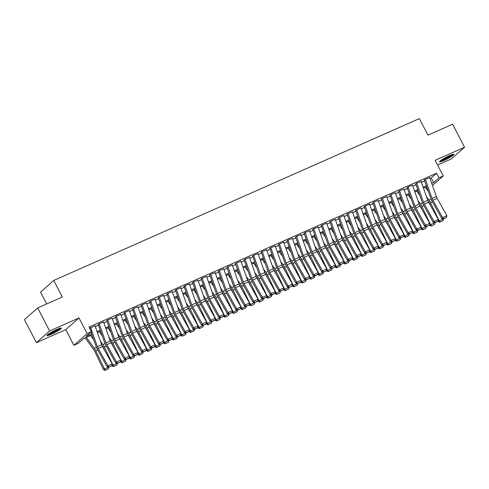 <?xml version="1.0" encoding="UTF-8"?>
<svg xmlns="http://www.w3.org/2000/svg" width="489" height="489" viewBox="0 0 489 489"><rect width="100%" height="100%" fill="white"/><g stroke="black" fill="none" stroke-linecap="round" stroke-linejoin="round"><path stroke-width="0.73" d="M51.363 334.335A8.154 1.015 152.6 0 0 61.388 328.113A8.154 1.015 152.6 0 0 56.944 329.397A8.154 1.015 152.6 0 0 46.913 335.619A8.154 1.015 152.6 0 0 51.363 334.335M443.988 160.526A8.154 1.015 152.6 0 0 454.012 154.304A8.154 1.015 152.6 0 0 449.568 155.588A8.154 1.015 152.6 0 0 439.544 161.81A8.154 1.015 152.6 0 0 443.988 160.526M91.999 334.904L83.54 338.651L78.179 343.4L73.888 345.301L87.115 333.584L91.406 331.683L86.046 336.432L91.663 333.95M65.77 329.653L79.004 317.936L49.609 330.949L37.684 307.929L24.45 319.647L36.382 342.661L65.77 329.653L73.888 345.301M46.651 303.962L40.532 292.159L53.766 280.441L419.36 118.595L427.948 135.166L452.618 124.249L464.55 147.262L435.155 160.27L443.266 175.924L432.453 185.496M437.624 165.037L451.316 158.98L464.55 147.262M427.423 188.797L426.671 189.133M49.609 330.949L36.382 342.661M94.976 325.802L89.628 328.253M103.558 322L98.876 323.871L97.977 324.659M112.14 318.205L107.458 320.069L106.559 320.863M120.722 314.403L116.04 316.273L115.141 317.061M129.304 310.601L124.622 312.471L123.723 313.266M137.886 306.805L133.204 308.675L132.305 309.464M146.468 303.003L141.786 304.873L140.887 305.668M155.05 299.207L150.367 301.077L149.469 301.866M163.632 295.405L158.949 297.275L158.051 298.07M172.214 291.609L167.531 293.473L166.633 294.268M180.796 287.807L176.113 289.677L175.215 290.466M189.377 284.011L184.695 285.876L183.797 286.67M197.959 280.209L193.277 282.08L192.379 282.868M206.541 276.413L201.859 278.278L200.961 279.072M215.123 272.611L210.441 274.482L209.543 275.27M223.705 268.816L219.023 270.68L218.125 271.474M232.287 265.014L227.605 266.884L226.707 267.672M240.869 261.218L236.187 263.082L235.288 263.877M249.451 257.416L244.769 259.286L243.87 260.075M258.033 253.62L253.351 255.484L252.452 256.279M266.615 249.818L261.933 251.688L261.034 252.477M275.197 246.022L270.515 247.886L269.616 248.681M283.779 242.22L279.097 244.09L278.198 244.879M292.361 238.418L287.679 240.288L286.78 241.083M300.943 234.622L296.261 236.493L295.362 237.281M309.525 230.82L304.843 232.691L303.944 233.485M318.107 227.024L313.425 228.895L312.526 229.683M326.689 223.222L322.006 225.093L321.108 225.887M335.271 219.427L330.588 221.291L329.69 222.085M343.853 215.625L339.17 217.495L338.272 218.283M352.435 211.829L347.752 213.693L346.854 214.488M361.016 208.027L356.334 209.897L355.436 210.686M369.598 204.231L364.916 206.095L364.018 206.89M378.18 200.429L373.498 202.299L372.6 203.088M386.762 196.633L382.08 198.497L381.182 199.292M395.344 192.831L390.662 194.701L389.764 195.49M403.926 189.035L399.244 190.899L398.346 191.694M412.508 185.233L407.826 187.104L406.927 187.892M421.09 181.437L416.408 183.302L415.509 184.096M429.984 178.522L431.231 177.972L436.591 173.216L89.022 327.08L91.406 331.683M95.288 326.683L98.515 325.258M103.87 322.887L107.097 321.456M112.452 319.085L115.679 317.661M121.034 315.289L124.261 313.859M129.616 311.487L132.843 310.057M138.198 307.685L141.425 306.261M146.779 303.889L150.007 302.459M155.361 300.087L158.589 298.663M163.943 296.291L167.171 294.861M172.525 292.489L175.753 291.065M181.107 288.693L184.335 287.263M189.689 284.891L192.917 283.467M198.271 281.096L201.499 279.665M206.853 277.294L210.081 275.869M215.435 273.498L218.662 272.067M224.017 269.696L227.244 268.272M232.599 265.9L235.826 264.47M241.181 262.098L244.408 260.674M249.763 258.302L252.99 256.872M258.345 254.5L261.572 253.076M266.927 250.704L270.154 249.274M275.509 246.902L278.736 245.478M284.091 243.106L287.318 241.676M292.673 239.304L295.9 237.874M301.255 235.502L304.482 234.078M309.837 231.707L313.064 230.276M318.418 227.905L321.646 226.48M327 224.109L330.228 222.678M335.582 220.307L338.81 218.883M344.164 216.511L347.392 215.081M352.746 212.709L355.974 211.285M361.328 208.913L364.556 207.483M369.91 205.111L373.138 203.687M378.492 201.315L381.72 199.885M387.074 197.513L390.301 196.089M395.656 193.717L398.883 192.287M404.238 189.915L407.465 188.491M412.82 186.12L416.047 184.689M421.402 182.318L424.629 180.893M429.672 177.635L424.99 179.506L424.091 180.294M79.004 317.936L87.115 333.584M436.591 173.216L438.975 177.819L443.266 175.924M37.684 307.929L62.354 297.006L53.766 280.441M426.701 186.743L423.474 188.167M418.119 190.539L414.892 191.969M409.537 194.341L406.31 195.765M400.956 198.137L397.728 199.567M392.374 201.939L389.146 203.363M383.792 205.735L380.564 207.165M375.21 209.536L371.982 210.967M366.628 213.338L363.4 214.763M358.046 217.134L354.818 218.565M349.464 220.936L346.236 222.361M340.882 224.732L337.654 226.162M332.3 228.534L329.073 229.958M323.712 232.33L320.491 233.76M315.13 236.132L311.909 237.556M306.548 239.928L303.327 241.358M297.966 243.73L294.745 245.154M289.384 247.526L286.163 248.956M280.802 251.328L277.581 252.752M272.22 255.124L268.999 256.554M263.638 258.925L260.417 260.35M255.056 262.721L251.835 264.152M246.474 266.523L243.253 267.948M237.892 270.319L234.671 271.75M229.31 274.121L226.089 275.545M220.728 277.917L217.507 279.347M212.147 281.719L208.925 283.149M203.565 285.521L200.343 286.945M194.983 289.317L191.761 290.747M186.401 293.119L183.179 294.543M177.819 296.915L174.597 298.345M169.237 300.717L166.016 302.141M160.655 304.513L157.434 305.943M152.073 308.314L148.852 309.739M143.491 312.11L140.27 313.541M134.909 315.912L131.688 317.337M126.327 319.708L123.106 321.139M117.745 323.51L114.524 324.934M109.163 327.306L105.942 328.736M100.581 331.108L97.36 332.532M426.487 188.882L427.227 188.228M431.72 183.412L433.615 182.574L438.975 177.819M97.018 331.579L100.245 330.148M105.6 327.777L108.827 326.352M114.181 323.975L117.409 322.551M122.763 320.179L125.991 318.749M131.345 316.377L134.573 314.953M139.927 312.581L143.155 311.151M148.509 308.779L151.737 307.355M157.091 304.983L160.319 303.553M165.673 301.181L168.901 299.757M174.255 297.385L177.483 295.955M182.837 293.583L186.064 292.159M191.419 289.788L194.646 288.357M200.001 285.986L203.228 284.561M208.583 282.19L211.81 280.759M217.165 278.388L220.392 276.963M225.747 274.592L228.974 273.162M234.329 270.79L237.556 269.366M242.911 266.994L246.138 265.564M251.493 263.192L254.72 261.768M260.075 259.396L263.302 257.966M268.657 255.594L271.884 254.164M277.239 251.792L280.466 250.368M285.82 247.996L289.048 246.566M294.402 244.194L297.63 242.77M302.984 240.399L306.212 238.968M311.566 236.597L314.794 235.172M320.154 232.801L323.376 231.37M328.736 228.999L331.958 227.574M337.318 225.203L340.54 223.773M345.9 221.401L349.122 219.977M354.482 217.605L357.704 216.175M363.064 213.803L366.285 212.379M371.646 210.007L374.867 208.577M380.228 206.205L383.449 204.781M388.81 202.409L392.031 200.979M397.392 198.607L400.613 197.183M405.974 194.811L409.195 193.381M414.556 191.01L417.777 189.585M423.138 187.214L426.359 185.783M431.231 177.972L433.615 182.574M429.611 177.458L436.377 196.578A5.226 2.298 -113.9 0 0 437.203 198.4L446.891 215.686L442.6 217.587L443.651 218.754L443.334 219.133L446.659 217.422L443.651 218.754M425.32 179.359L432.087 198.479A5.226 2.298 -113.9 0 0 432.912 200.294L442.6 217.587L441.793 218.54L432.105 201.254A7.836 3.447 66.1 0 1 430.87 198.528L424.373 180.172M441.793 218.54L443.334 219.133M446.659 217.422L446.891 215.686M428.009 200.942L428.517 201.639A5.226 2.298 66.1 0 1 429.501 203.314L431.011 206.462M438.071 221.23L439.171 220.863L430.479 202.691A7.836 3.447 -113.9 0 0 429 200.178L426.506 196.731M428.382 191.499L425.369 187.33M440.106 221.988L443.113 220.661L440.106 221.988L439.171 220.863L443.193 219.084M443.437 219.09L443.113 220.661M439.715 222.238L438.193 221.486M452.496 154.451A7.054 0.88 -27.4 0 1 443.981 159.457A7.054 0.88 -27.4 0 1 440.534 160.655M442.056 159.591A6.534 0.813 152.6 0 0 443.92 158.839A6.534 0.813 152.6 0 0 450.754 155.08M440.002 161.095A8.099 1.009 152.6 0 0 443.627 159.775A8.099 1.009 152.6 0 0 453.162 154.273M59.872 328.26A7.054 0.88 -27.4 0 1 54.175 331.909A7.054 0.88 -27.4 0 1 47.904 334.464M49.426 333.4A6.534 0.813 152.6 0 0 58.13 328.889M47.378 334.904A8.099 1.009 152.6 0 0 54.236 332.025A8.099 1.009 152.6 0 0 60.538 328.082M421.029 181.254L427.796 200.38A5.226 2.298 -113.9 0 0 428.621 202.195L438.309 219.488L434.018 221.389L435.069 222.55L434.752 222.935L438.077 221.224L435.069 222.55M416.738 183.155L423.505 202.281A5.226 2.298 -113.9 0 0 424.33 204.096L434.018 221.389L433.211 222.342L423.523 205.05A7.836 3.447 66.1 0 1 422.288 202.324L415.791 183.968M433.211 222.342L434.752 222.935M438.077 221.224L438.309 219.488M412.447 185.056L419.214 204.176A5.226 2.298 -113.9 0 0 420.039 205.997L429.727 223.284L425.436 225.184L426.487 226.352L426.17 226.731L429.495 225.019L426.487 226.352M408.156 186.957L414.923 206.077A5.226 2.298 -113.9 0 0 415.748 207.892L425.436 225.184L424.629 226.144L414.941 208.852A7.836 3.447 66.1 0 1 413.706 206.126L407.209 187.77M424.629 226.144L426.17 226.731M431.133 226.034L434.532 224.457L431.133 226.034L429.611 225.288L429.727 223.284M403.865 188.858L410.632 207.978A5.226 2.298 -113.9 0 0 411.451 209.793L421.145 227.085L416.854 228.986L417.906 230.148L417.588 230.533L420.913 228.821L417.906 230.148M399.574 190.753L406.341 209.879A5.226 2.298 -113.9 0 0 407.16 211.694L416.854 228.986L416.047 229.94L406.359 212.648A7.836 3.447 66.1 0 1 405.124 209.922L398.627 191.572M416.047 229.94L417.588 230.533M422.551 229.836L425.95 228.259L422.551 229.836L421.029 229.084L421.145 227.085M395.283 192.654L402.05 211.774A5.226 2.298 -113.9 0 0 402.869 213.595L412.563 230.881L408.272 232.782L409.324 233.95L409.006 234.335L412.331 232.617L409.324 233.95M390.992 194.555L397.759 213.675A5.226 2.298 -113.9 0 0 398.578 215.49L408.272 232.782L407.465 233.742L397.777 216.45A7.836 3.447 66.1 0 1 396.542 213.724L390.045 195.368M407.465 233.742L409.006 234.335M413.969 233.638L417.368 232.055L413.969 233.638L412.447 232.886L412.563 230.881M419.428 204.744L419.935 205.441A5.226 2.298 66.1 0 1 420.919 207.11L422.423 210.258M429.611 225.288L430.589 224.665L421.897 206.486A7.836 3.447 -113.9 0 0 420.418 203.98L417.924 200.533M419.8 195.294L416.787 191.132M431.524 225.79L430.589 224.665L434.611 222.88M434.855 222.886L434.532 224.457M410.846 208.54L411.353 209.237A5.226 2.298 66.1 0 1 412.337 210.912L413.841 214.06M421.029 229.084L422.007 228.461L413.315 210.288A7.836 3.447 -113.9 0 0 411.836 207.782L409.342 204.329M411.218 199.096L408.205 194.928M422.942 229.585L422.007 228.461L426.029 226.682M426.274 226.688L425.95 228.259M402.264 212.342L402.771 213.039A5.226 2.298 66.1 0 1 403.755 214.708L405.259 217.856M412.447 232.886L413.425 232.263L404.733 214.084A7.836 3.447 -113.9 0 0 403.254 211.578L400.76 208.131M402.636 202.892L399.623 198.73M414.36 233.387L413.425 232.263L417.447 230.478M417.692 230.484L417.368 232.055M393.682 216.138L394.189 216.835A5.226 2.298 66.1 0 1 395.173 218.51L396.677 221.658M403.743 236.425L404.843 236.059L396.151 217.886A7.836 3.447 -113.9 0 0 394.672 215.38L392.178 211.926M394.055 206.694L391.041 202.525M405.778 237.183L408.786 235.857L405.778 237.183L404.843 236.059L408.865 234.28M409.11 234.286L408.786 235.857M405.387 237.434L403.865 236.682M386.701 196.456L393.468 215.576A5.226 2.298 -113.9 0 0 394.287 217.391L403.981 234.683L399.69 236.584L400.742 237.746L400.424 238.131L403.749 236.419L400.742 237.746M382.41 198.351L389.177 217.477A5.226 2.298 -113.9 0 0 389.996 219.292L399.69 236.584L398.883 237.538L389.195 220.246A7.836 3.447 66.1 0 1 387.96 217.519L381.463 199.17M398.883 237.538L400.424 238.131M403.749 236.419L403.981 234.683M385.1 219.94L385.607 220.637A5.226 2.298 66.1 0 1 386.591 222.306L388.095 225.453M378.119 200.252L384.886 219.378A5.226 2.298 -113.9 0 0 385.705 221.193L395.399 238.485L395.167 240.215L391.836 241.933L396.261 239.861L387.569 221.682A7.836 3.447 -113.9 0 0 386.09 219.176L383.596 215.728M385.473 210.496L382.459 206.327M397.196 240.985L400.204 239.653L397.196 240.985L396.261 239.861L400.283 238.076M400.528 238.082L400.204 239.653M396.805 241.236L395.283 240.484M373.828 202.153L380.595 221.272A5.226 2.298 -113.9 0 0 381.414 223.088L391.108 240.38L390.301 241.34L380.613 224.048A7.836 3.447 66.1 0 1 379.378 221.321L372.881 202.966M392.16 241.548L391.108 240.38L395.399 238.485M390.301 241.34L391.836 241.933M376.518 223.736L377.025 224.433A5.226 2.298 66.1 0 1 378.009 226.107L379.513 229.255M369.537 204.054L376.304 223.173A5.226 2.298 -113.9 0 0 377.123 224.989L386.817 242.281L386.585 244.017L383.254 245.729L387.679 243.656L378.987 225.484A7.836 3.447 -113.9 0 0 377.508 222.978L375.014 219.524M376.891 214.292L373.877 210.123M388.614 244.781L391.622 243.455L388.614 244.781L387.679 243.656L391.701 241.878M391.946 241.884L391.622 243.455M388.223 245.032L386.701 244.28M365.246 205.948L372.013 225.074A5.226 2.298 -113.9 0 0 372.832 226.89L382.526 244.182L381.72 245.136L372.031 227.843A7.836 3.447 66.1 0 1 370.796 225.123L364.299 206.768M383.578 245.35L382.526 244.182L386.817 242.281M381.72 245.136L383.254 245.729M367.936 227.538L368.443 228.235A5.226 2.298 66.1 0 1 369.427 229.909L370.931 233.051M360.955 207.849L367.722 226.975A5.226 2.298 -113.9 0 0 368.541 228.791L378.235 246.083L378.003 247.819L374.672 249.531L379.097 247.458L370.405 229.28A7.836 3.447 -113.9 0 0 368.926 226.774L366.432 223.326M368.309 218.094L365.295 213.925M380.032 248.583L383.04 247.251L380.032 248.583L379.097 247.458L383.119 245.674M383.364 245.68L383.04 247.251M379.641 248.834L378.119 248.082M356.664 209.75L363.431 228.87A5.226 2.298 -113.9 0 0 364.25 230.692L373.944 247.978L373.138 248.938L363.449 231.645A7.836 3.447 66.1 0 1 362.215 228.919L355.717 210.563M374.996 249.145L373.944 247.978L378.235 246.083M373.138 248.938L374.672 249.531M359.354 231.334L359.861 232.037A5.226 2.298 66.1 0 1 360.845 233.705L362.349 236.853M352.373 211.651L359.14 230.771A5.226 2.298 -113.9 0 0 359.959 232.587L369.653 249.879L369.421 251.615L366.09 253.326L370.515 251.254L361.823 233.082A7.836 3.447 -113.9 0 0 360.344 230.576L357.85 227.122M359.727 221.89L356.713 217.727M371.451 252.379L374.458 251.053L371.451 252.379L370.515 251.254L374.537 249.476M374.782 249.482L374.458 251.053M371.059 252.63L369.537 251.878M348.082 213.546L354.849 232.672A5.226 2.298 -113.9 0 0 355.668 234.488L365.362 251.78L364.556 252.734L354.867 235.441A7.836 3.447 66.1 0 1 353.633 232.721L347.135 214.365M366.414 252.947L365.362 251.78L369.653 249.879M364.556 252.734L366.09 253.326M350.772 235.136L351.279 235.832A5.226 2.298 66.1 0 1 352.263 237.507L353.767 240.655M360.833 255.417L361.933 255.056L353.241 236.884A7.836 3.447 -113.9 0 0 351.762 234.372L349.268 230.924M351.145 225.692L348.131 221.523M362.869 256.181L365.876 254.848L362.869 256.181L361.933 255.056L365.955 253.278M366.2 253.278L365.876 254.848M362.477 256.432L360.955 255.68M343.791 215.447L350.558 234.573A5.226 2.298 -113.9 0 0 351.377 236.389L361.071 253.681L356.781 255.576L357.832 256.743L357.508 257.128L360.839 255.417L357.832 256.743M339.5 217.348L346.267 236.468A5.226 2.298 -113.9 0 0 347.086 238.29L356.781 255.576L355.974 256.536L346.285 239.243A7.836 3.447 66.1 0 1 345.051 236.517L338.553 218.161M355.974 256.536L357.508 257.128M360.839 255.417L361.071 253.681M342.19 238.932L342.697 239.634A5.226 2.298 66.1 0 1 343.681 241.303L345.185 244.451M352.251 259.219L353.351 258.852L344.659 240.68A7.836 3.447 -113.9 0 0 343.18 238.174L340.686 234.72M342.563 229.488L339.549 225.325M354.287 259.977L357.294 258.65L354.287 259.977L353.351 258.852L357.373 257.073M357.618 257.08L357.294 258.65M353.895 260.227L352.373 259.476M335.209 219.249L341.976 238.369A5.226 2.298 -113.9 0 0 342.795 240.185L352.49 257.477L348.199 259.378L349.25 260.545L348.926 260.924L352.257 259.213L349.25 260.545M330.919 221.15L337.685 240.27A5.226 2.298 -113.9 0 0 338.504 242.086L348.199 259.378L347.392 260.331L337.703 243.039A7.836 3.447 66.1 0 1 336.469 240.319L329.971 221.963M347.392 260.331L348.926 260.924M352.257 259.213L352.49 257.477M333.608 242.733L334.115 243.43A5.226 2.298 66.1 0 1 335.099 245.105L336.603 248.253M326.628 223.045L333.394 242.171A5.226 2.298 -113.9 0 0 334.213 243.987L343.908 261.279L343.675 263.015L340.344 264.726L344.769 262.654L336.077 244.482A7.836 3.447 -113.9 0 0 334.598 241.969L332.104 238.522M333.981 233.29L330.967 229.121M345.705 263.779L348.712 262.446L345.705 263.779L344.769 262.654L348.791 260.875M349.036 260.875L348.712 262.446M345.313 264.029L343.791 263.278M322.337 224.946L329.103 244.066A5.226 2.298 -113.9 0 0 329.922 245.888L339.617 263.174L338.81 264.133L329.121 246.841A7.836 3.447 66.1 0 1 327.887 244.115L321.389 225.759M340.668 264.341L339.617 263.174L343.908 261.279M338.81 264.133L340.344 264.726M325.026 246.535L325.533 247.232A5.226 2.298 66.1 0 1 326.518 248.901L328.021 252.049M318.046 226.847L324.812 245.967A5.226 2.298 -113.9 0 0 325.631 247.782L335.326 265.075L335.093 266.811L331.762 268.522L336.188 266.45L327.496 248.278A7.836 3.447 -113.9 0 0 326.016 245.771L323.522 242.324M325.399 237.086L322.379 232.923M337.123 267.575L340.13 266.248L337.123 267.575L336.188 266.45L340.21 264.671M340.454 264.677L340.13 266.248M336.732 267.825L335.209 267.073M313.755 228.748L320.521 247.868A5.226 2.298 -113.9 0 0 321.34 249.683L331.035 266.976L330.228 267.929L320.539 250.637A7.836 3.447 66.1 0 1 319.305 247.917L312.807 229.561M332.086 268.143L331.035 266.976L335.326 265.075M330.228 267.929L331.762 268.522M316.444 250.331L316.951 251.028A5.226 2.298 66.1 0 1 317.936 252.703L319.439 255.851M309.464 230.643L316.23 249.769A5.226 2.298 -113.9 0 0 317.049 251.584L326.744 268.877L326.511 270.613L323.18 272.324L327.606 270.252L318.914 252.079A7.836 3.447 -113.9 0 0 317.434 249.567L314.94 246.12M316.817 240.888L313.797 236.719M328.541 271.377L331.548 270.044L328.541 271.377L327.606 270.252L331.628 268.473M331.872 268.473L331.548 270.044M328.15 271.627L326.628 270.875M305.173 232.544L311.939 251.664A5.226 2.298 -113.9 0 0 312.758 253.485L322.453 270.778L321.646 271.731L311.958 254.439A7.836 3.447 66.1 0 1 310.723 251.713L304.225 233.357M323.504 271.939L322.453 270.778L326.744 268.877M321.646 271.731L323.18 272.324M307.862 254.133L308.37 254.83A5.226 2.298 66.1 0 1 309.354 256.499L310.857 259.647M317.923 274.415L319.024 274.048L310.332 255.875A7.836 3.447 -113.9 0 0 308.852 253.369L306.358 249.922M308.235 244.683L305.215 240.521M319.959 275.179L322.966 273.846L319.959 275.179L319.024 274.048L323.046 272.269M323.29 272.275L322.966 273.846M319.568 275.423L318.046 274.671M300.882 234.445L307.648 253.565A5.226 2.298 -113.9 0 0 308.467 255.38L318.162 272.673L313.871 274.573L314.922 275.741L314.598 276.12L317.929 274.408L314.922 275.741M296.591 236.346L303.357 255.466A5.226 2.298 -113.9 0 0 304.176 257.281L313.871 274.573L313.064 275.527L303.376 258.241A7.836 3.447 66.1 0 1 302.141 255.515L295.643 237.159M313.064 275.527L314.598 276.12M317.929 274.408L318.162 272.673M299.28 257.929L299.788 258.626A5.226 2.298 66.1 0 1 300.772 260.301L302.275 263.449M292.3 238.241L299.066 257.367A5.226 2.298 -113.9 0 0 299.885 259.182L309.58 276.474L309.348 278.21L306.016 279.922L310.442 277.85L301.75 259.677A7.836 3.447 -113.9 0 0 300.27 257.165L297.777 253.718M299.653 248.485L296.634 244.317M311.377 278.974L314.384 277.648L311.377 278.974L310.442 277.85L314.464 276.071M314.708 276.071L314.384 277.648M310.986 279.225L309.464 278.473M288.009 240.142L294.775 259.268A5.226 2.298 -113.9 0 0 295.594 261.083L305.289 278.375L304.482 279.329L294.794 262.037A7.836 3.447 66.1 0 1 293.559 259.311L287.061 240.955M306.34 279.537L305.289 278.375L309.58 276.474M304.482 279.329L306.016 279.922M290.698 261.731L291.206 262.428A5.226 2.298 66.1 0 1 292.19 264.097L293.693 267.245M283.718 242.043L290.484 261.163A5.226 2.298 -113.9 0 0 291.303 262.978L300.998 280.27L300.766 282.006L297.434 283.718L301.86 281.646L293.168 263.473A7.836 3.447 -113.9 0 0 291.688 260.967L289.195 257.52M291.071 252.281L288.052 248.119M302.795 282.776L305.802 281.444L302.795 282.776L301.86 281.646L305.882 279.867M306.126 279.873L305.802 281.444M302.404 283.021L300.882 282.269M279.427 243.944L286.193 263.064A5.226 2.298 -113.9 0 0 287.012 264.879L296.707 282.171L295.9 283.125L286.212 265.839A7.836 3.447 66.1 0 1 284.977 263.113L278.479 244.757M297.758 283.339L296.707 282.171L300.998 280.27M295.9 283.125L297.434 283.718M282.116 265.527L282.624 266.224A5.226 2.298 66.1 0 1 283.608 267.899L285.111 271.047M275.136 245.839L281.902 264.965A5.226 2.298 -113.9 0 0 282.721 266.78L292.416 284.072L292.184 285.808L288.852 287.52L293.278 285.448L284.586 267.275A7.836 3.447 -113.9 0 0 283.107 264.763L280.613 261.315M282.489 256.083L279.47 251.914M294.213 286.572L297.22 285.246L294.213 286.572L293.278 285.448L297.3 283.669M297.544 283.675L297.22 285.246M293.822 286.823L292.3 286.071M270.845 247.74L277.611 266.866A5.226 2.298 -113.9 0 0 278.43 268.681L288.125 285.973L287.318 286.927L277.63 269.635A7.836 3.447 66.1 0 1 276.395 266.908L269.897 248.553M289.176 287.135L288.125 285.973L292.416 284.072M287.318 286.927L288.852 287.52M273.534 269.329L274.042 270.026A5.226 2.298 66.1 0 1 275.026 271.695L276.529 274.842M266.554 249.641L273.32 268.761A5.226 2.298 -113.9 0 0 274.14 270.582L283.834 287.868L283.602 289.604L280.27 291.316L284.696 289.25L276.004 271.071A7.836 3.447 -113.9 0 0 274.525 268.565L272.031 265.117M273.907 259.879L270.888 255.716M285.631 290.374L288.638 289.042L285.631 290.374L284.696 289.25L288.718 287.465M288.962 287.471L288.638 289.042M285.24 290.619L283.718 289.873M262.263 251.542L269.029 270.661A5.226 2.298 -113.9 0 0 269.849 272.477L279.543 289.769L278.736 290.729L269.048 273.437A7.836 3.447 66.1 0 1 267.813 270.71L261.315 252.355M280.594 290.937L279.543 289.769L283.834 287.868M278.736 290.729L280.27 291.316M264.952 273.125L265.46 273.822A5.226 2.298 66.1 0 1 266.444 275.496L267.948 278.644M275.014 293.412L276.114 293.045L267.422 274.873A7.836 3.447 -113.9 0 0 265.943 272.367L263.449 268.913M265.325 263.681L262.306 259.512M277.049 294.17L280.056 292.844L277.049 294.17L276.114 293.045L280.136 291.267M280.38 291.273L280.056 292.844M276.658 294.421L275.136 293.669M257.972 253.436L264.738 272.562A5.226 2.298 -113.9 0 0 265.558 274.378L275.252 291.67L270.961 293.571L272.012 294.733L271.688 295.118L275.02 293.406L272.012 294.733M253.681 255.337L260.448 274.463A5.226 2.298 -113.9 0 0 261.267 276.279L270.961 293.571L270.154 294.525L260.466 277.232A7.836 3.447 66.1 0 1 259.231 274.506L252.734 256.157M270.154 294.525L271.688 295.118M275.02 293.406L275.252 291.67M256.37 276.927L256.878 277.624A5.226 2.298 66.1 0 1 257.862 279.292L259.366 282.44M266.432 297.208L267.532 296.847L258.84 278.669A7.836 3.447 -113.9 0 0 257.361 276.163L254.867 272.715M256.743 267.477L253.724 263.314M268.467 297.972L271.474 296.64L268.467 297.972L267.532 296.847L271.554 295.063M271.798 295.069L271.474 296.64M268.076 298.223L266.554 297.471M249.39 257.238L256.157 276.358A5.226 2.298 -113.9 0 0 256.976 278.18L266.67 295.466L262.379 297.367L263.43 298.534L263.106 298.913L266.438 297.202L263.43 298.534M245.099 259.139L251.866 278.259A5.226 2.298 -113.9 0 0 252.685 280.075L262.379 297.367L261.572 298.327L251.884 281.034A7.836 3.447 66.1 0 1 250.649 278.308L244.152 259.952M261.572 298.327L263.106 298.913M266.438 297.202L266.67 295.466M247.789 280.723L248.296 281.419A5.226 2.298 66.1 0 1 249.28 283.094L250.784 286.242M240.808 261.04L247.575 280.16A5.226 2.298 -113.9 0 0 248.394 281.976L258.088 299.268L257.856 301.004L254.524 302.715L258.95 300.643L250.258 282.471A7.836 3.447 -113.9 0 0 248.779 279.965L246.285 276.511M248.161 271.279L245.142 267.11M259.885 301.768L262.893 300.442L259.885 301.768L258.95 300.643L262.972 298.865M263.216 298.871L262.893 300.442M259.494 302.019L257.972 301.267M236.517 262.935L243.284 282.061A5.226 2.298 -113.9 0 0 244.103 283.877L253.797 301.169L252.99 302.123L243.302 284.83A7.836 3.447 66.1 0 1 242.067 282.104L235.57 263.754M254.848 302.33L253.797 301.169L258.088 299.268M252.99 302.123L254.524 302.715M239.207 284.525L239.714 285.221A5.226 2.298 66.1 0 1 240.698 286.89L242.202 290.038M232.226 264.836L238.993 283.956A5.226 2.298 -113.9 0 0 239.812 285.778L249.506 303.07L249.274 304.8L245.943 306.517L250.368 304.445L241.676 286.267A7.836 3.447 -113.9 0 0 240.197 283.761L237.703 280.313M239.579 275.075L236.56 270.912M251.303 305.57L254.311 304.237L251.303 305.57L250.368 304.445L254.39 302.66M254.635 302.667L254.311 304.237M250.912 305.821L249.39 305.069M227.935 266.737L234.702 285.857A5.226 2.298 -113.9 0 0 235.521 287.673L245.215 304.965L244.408 305.925L234.72 288.632A7.836 3.447 66.1 0 1 233.485 285.906L226.988 267.55M246.267 306.132L245.215 304.965L249.506 303.07M244.408 305.925L245.943 306.517M230.625 288.321L231.132 289.017A5.226 2.298 66.1 0 1 232.116 290.692L233.62 293.84M240.686 308.608L241.786 308.241L233.094 290.069A7.836 3.447 -113.9 0 0 231.615 287.563L229.121 284.109M230.997 278.877L227.978 274.708M242.721 309.366L245.729 308.039L242.721 309.366L241.786 308.241L245.808 306.462M246.053 306.469L245.729 308.039M242.33 309.616L240.808 308.865M223.644 268.638L230.411 287.758A5.226 2.298 -113.9 0 0 231.23 289.574L240.924 306.866L236.633 308.767L237.685 309.934L237.361 310.313L240.692 308.602L237.685 309.934M219.353 270.533L226.12 289.659A5.226 2.298 -113.9 0 0 226.939 291.475L236.633 308.767L235.826 309.72L226.138 292.428A7.836 3.447 66.1 0 1 224.903 289.708L218.406 271.352M235.826 309.72L237.361 310.313M240.692 308.602L240.924 306.866M222.043 292.122L222.55 292.819A5.226 2.298 66.1 0 1 223.534 294.488L225.038 297.636M232.104 312.404L233.204 312.043L224.512 293.865A7.836 3.447 -113.9 0 0 223.033 291.358L220.539 287.911M222.416 282.679L219.396 278.51M234.139 313.168L237.147 311.835L234.139 313.168L233.204 312.043L237.226 310.258M237.471 310.264L237.147 311.835M233.748 313.418L232.226 312.667M215.062 272.434L221.829 291.56A5.226 2.298 -113.9 0 0 222.648 293.376L232.342 310.668L228.051 312.563L229.103 313.73L228.779 314.115L232.11 312.398L229.103 313.73M210.771 274.335L217.538 293.455A5.226 2.298 -113.9 0 0 218.357 295.27L228.051 312.563L227.244 313.522L217.556 296.23A7.836 3.447 66.1 0 1 216.321 293.504L209.824 275.148M227.244 313.522L228.779 314.115M232.11 312.398L232.342 310.668M206.48 276.236L213.247 295.356A5.226 2.298 -113.9 0 0 214.066 297.171L223.76 314.464L219.469 316.365L220.521 317.532L220.197 317.911L223.528 316.2L220.521 317.532M202.189 278.131L208.956 297.257A5.226 2.298 -113.9 0 0 209.775 299.072L219.469 316.365L218.662 317.318L208.974 300.026A7.836 3.447 66.1 0 1 207.739 297.306L201.242 278.95M218.662 317.318L220.197 317.911M225.166 317.214L228.565 315.637L225.166 317.214L223.644 316.462L223.76 314.464M197.898 280.032L204.665 299.158A5.226 2.298 -113.9 0 0 205.484 300.973L215.178 318.266L210.887 320.161L211.939 321.328L211.615 321.713L214.946 320.002L211.939 321.328M193.607 281.933L200.374 301.053A5.226 2.298 -113.9 0 0 201.193 302.874L210.887 320.161L210.081 321.12L200.392 303.828A7.836 3.447 66.1 0 1 199.157 301.102L192.66 282.746M210.081 321.12L211.615 321.713M216.584 321.016L219.983 319.433L216.584 321.016L215.062 320.264L215.178 318.266M213.461 295.918L213.968 296.615A5.226 2.298 66.1 0 1 214.952 298.29L216.456 301.438M223.644 316.462L224.622 315.839L215.93 297.667A7.836 3.447 -113.9 0 0 214.451 295.16L211.957 291.707M213.834 286.475L210.814 282.312M225.557 316.964L224.622 315.839L228.644 314.06M228.889 314.066L228.565 315.637M204.879 299.72L205.386 300.417A5.226 2.298 66.1 0 1 206.37 302.092L207.874 305.234M215.062 320.264L216.04 319.641L207.348 301.468A7.836 3.447 -113.9 0 0 205.869 298.956L203.375 295.509M205.252 290.277L202.232 286.108M216.975 320.766L216.04 319.641L220.062 317.862M220.307 317.862L219.983 319.433M196.297 303.516L196.804 304.219A5.226 2.298 66.1 0 1 197.788 305.888L199.292 309.036M189.316 283.834L196.083 302.954A5.226 2.298 -113.9 0 0 196.902 304.769L206.596 322.062L206.364 323.797L203.033 325.509L207.458 323.437L198.766 305.264A7.836 3.447 -113.9 0 0 197.287 302.758L194.793 299.305M196.67 294.072L193.65 289.91M208.393 324.562L211.401 323.235L208.393 324.562L207.458 323.437L211.48 321.658M211.725 321.664L211.401 323.235M208.002 324.812L206.48 324.06M185.025 285.729L191.792 304.855A5.226 2.298 -113.9 0 0 192.611 306.67L202.305 323.962L201.499 324.916L191.81 307.624A7.836 3.447 66.1 0 1 190.576 304.904L184.078 286.548M203.357 325.13L202.305 323.962L206.596 322.062M201.499 324.916L203.033 325.509M187.715 307.318L188.222 308.015A5.226 2.298 66.1 0 1 189.206 309.69L190.71 312.838M180.734 287.63L187.501 306.756A5.226 2.298 -113.9 0 0 188.32 308.571L198.014 325.863L197.782 327.599L194.451 329.311L198.876 327.239L190.184 309.066A7.836 3.447 -113.9 0 0 188.705 306.554L186.211 303.107M188.088 297.874L185.068 293.706M199.812 328.363L202.819 327.031L199.812 328.363L198.876 327.239L202.898 325.46M203.143 325.46L202.819 327.031M199.42 328.614L197.898 327.862M176.443 289.531L183.21 308.651A5.226 2.298 -113.9 0 0 184.029 310.472L193.723 327.758L192.917 328.718L183.228 311.426A7.836 3.447 66.1 0 1 181.994 308.7L175.496 290.344M194.775 328.926L193.723 327.758L198.014 325.863M192.917 328.718L194.451 329.311M179.133 311.114L179.64 311.817A5.226 2.298 66.1 0 1 180.624 313.486L182.128 316.634M189.194 331.401L190.294 331.035L181.602 312.862A7.836 3.447 -113.9 0 0 180.123 310.356L177.629 306.903M179.506 301.67L176.486 297.508M191.23 332.159L194.237 330.833L191.23 332.159L190.294 331.035L194.316 329.256M194.561 329.262L194.237 330.833M190.838 332.41L189.316 331.658M172.152 291.432L178.919 310.552A5.226 2.298 -113.9 0 0 179.738 312.367L189.432 329.659L185.142 331.56L186.193 332.728L185.869 333.107L189.2 331.395L186.193 332.728M167.861 293.333L174.628 312.453A5.226 2.298 -113.9 0 0 175.447 314.268L185.142 331.56L184.335 332.514L174.646 315.222A7.836 3.447 66.1 0 1 173.412 312.502L166.914 294.146M184.335 332.514L185.869 333.107M189.2 331.395L189.432 329.659M170.551 314.916L171.058 315.613A5.226 2.298 66.1 0 1 172.042 317.288L173.546 320.436M163.571 295.228L170.337 314.354A5.226 2.298 -113.9 0 0 171.156 316.169L180.851 333.461L180.618 335.197L177.287 336.909L181.712 334.837L173.02 316.664A7.836 3.447 -113.9 0 0 171.541 314.152L169.047 310.704M170.924 305.472L167.904 301.303M182.648 335.961L185.655 334.629L182.648 335.961L181.712 334.837L185.734 333.058M185.979 333.058L185.655 334.629M182.256 336.212L180.734 335.46M159.28 297.129L166.046 316.249A5.226 2.298 -113.9 0 0 166.865 318.07L176.56 335.356L175.753 336.316L166.064 319.024A7.836 3.447 66.1 0 1 164.83 316.297L158.332 297.942M177.611 336.524L176.56 335.356L180.851 333.461M175.753 336.316L177.287 336.909M161.969 318.718L162.476 319.415A5.226 2.298 66.1 0 1 163.46 321.084L164.964 324.231M154.989 299.03L161.755 318.15A5.226 2.298 -113.9 0 0 162.574 319.965L172.269 337.257L172.036 338.993L168.705 340.705L173.13 338.632L164.438 320.46A7.836 3.447 -113.9 0 0 162.959 317.954L160.465 314.506M162.342 309.268L159.322 305.105M174.066 339.757L177.073 338.431L174.066 339.757L173.13 338.632L177.152 336.854M177.397 336.86L177.073 338.431M173.674 340.008L172.152 339.256M150.698 300.931L157.464 320.05A5.226 2.298 -113.9 0 0 158.283 321.866L167.978 339.158L167.171 340.112L157.482 322.819A7.836 3.447 66.1 0 1 156.248 320.099L149.75 301.744M169.029 340.326L167.978 339.158L172.269 337.257M167.171 340.112L168.705 340.705M153.387 322.514L153.894 323.211A5.226 2.298 66.1 0 1 154.879 324.885L156.382 328.033M146.407 302.825L153.173 321.951A5.226 2.298 -113.9 0 0 153.992 323.767L163.687 341.059L163.454 342.795L160.123 344.507L164.548 342.434L155.857 324.262A7.836 3.447 -113.9 0 0 154.377 321.75L151.883 318.302M153.76 313.07L150.74 308.901M165.484 343.559L168.491 342.227L165.484 343.559L164.548 342.434L168.571 340.656M168.815 340.656L168.491 342.227M165.093 343.81L163.571 343.058M142.116 304.726L148.882 323.846A5.226 2.298 -113.9 0 0 149.701 325.668L159.396 342.96L158.589 343.914L148.9 326.621A7.836 3.447 66.1 0 1 147.666 323.895L141.168 305.539M160.447 344.122L159.396 342.96L163.687 341.059M158.589 343.914L160.123 344.507M144.805 326.316L145.312 327.013A5.226 2.298 66.1 0 1 146.297 328.681L147.8 331.829M154.866 346.597L155.967 346.23L147.275 328.058A7.836 3.447 -113.9 0 0 145.795 325.552L143.301 322.104M145.178 316.866L142.158 312.703M156.902 347.361L159.909 346.029L156.902 347.361L155.967 346.23L159.989 344.452M160.233 344.458L159.909 346.029M156.511 347.606L154.989 346.854M137.825 306.627L144.591 325.747A5.226 2.298 -113.9 0 0 145.41 327.563L155.105 344.855L150.814 346.756L151.865 347.923L151.541 348.302L154.866 346.591L151.865 347.923M133.534 308.528L140.3 327.648A5.226 2.298 -113.9 0 0 141.119 329.464L150.814 346.756L150.007 347.71L140.319 330.423A7.836 3.447 66.1 0 1 139.084 327.697L132.586 309.341M150.007 347.71L151.541 348.302M154.866 346.591L155.105 344.855M136.223 330.112L136.731 330.808A5.226 2.298 66.1 0 1 137.715 332.483L139.218 335.631M129.243 310.423L136.009 329.549A5.226 2.298 -113.9 0 0 136.828 331.365L146.523 348.657L146.284 350.393L142.959 352.104L147.385 350.032L138.693 331.86A7.836 3.447 -113.9 0 0 137.213 329.348L134.719 325.9M136.596 320.668L133.576 316.499M148.32 351.157L151.327 349.831L148.32 351.157L147.385 350.032L151.407 348.254M151.651 348.254L151.327 349.831M147.929 351.408L146.407 350.656M124.952 312.324L131.718 331.45A5.226 2.298 -113.9 0 0 132.537 333.266L142.232 350.558L141.425 351.512L131.737 334.219A7.836 3.447 66.1 0 1 130.502 331.493L124.004 313.137M143.283 351.719L142.232 350.558L146.523 348.657M141.425 351.512L142.959 352.104M127.641 333.914L128.149 334.61A5.226 2.298 66.1 0 1 129.133 336.279L130.636 339.427M120.661 314.225L127.427 333.345A5.226 2.298 -113.9 0 0 128.246 335.161L137.941 352.453L137.702 354.189L134.377 355.9L138.803 353.828L130.111 335.656A7.836 3.447 -113.9 0 0 128.631 333.15L126.138 329.702M128.014 324.464L124.995 320.301M139.738 354.959L142.745 353.626L139.738 354.959L138.803 353.828L142.825 352.049M143.069 352.056L142.745 353.626M139.347 355.203L137.825 354.452M116.37 316.126L123.136 335.246A5.226 2.298 -113.9 0 0 123.955 337.062L133.65 354.354L132.843 355.307L123.155 338.021A7.836 3.447 66.1 0 1 121.92 335.295L115.422 316.939M134.701 355.521L133.65 354.354L137.941 352.453M132.843 355.307L134.377 355.9M119.059 337.71L119.567 338.406A5.226 2.298 66.1 0 1 120.551 340.081L122.054 343.229M112.079 318.021L118.845 337.147A5.226 2.298 -113.9 0 0 119.664 338.963L129.359 356.255L129.12 357.991L125.795 359.702L130.221 357.63L121.529 339.458A7.836 3.447 -113.9 0 0 120.049 336.945L117.556 333.498M119.432 328.266L116.413 324.097M131.156 358.755L134.163 357.428L131.156 358.755L130.221 357.63L134.243 355.851M134.487 355.858L134.163 357.428M130.765 359.005L129.243 358.254M107.788 319.922L114.554 339.048A5.226 2.298 -113.9 0 0 115.373 340.864L125.068 358.156L124.261 359.109L114.573 341.817A7.836 3.447 66.1 0 1 113.338 339.091L106.84 320.735M126.119 359.317L125.068 358.156L129.359 356.255M124.261 359.109L125.795 359.702M110.477 341.511L110.985 342.208A5.226 2.298 66.1 0 1 111.969 343.877L113.472 347.025M103.497 321.823L110.263 340.943A5.226 2.298 -113.9 0 0 111.082 342.765L120.777 360.051L120.538 361.787L117.213 363.498L121.639 361.432L112.947 343.254A7.836 3.447 -113.9 0 0 111.468 340.747L108.974 337.3M110.85 332.062L107.831 327.899M122.574 362.557L125.581 361.224L122.574 362.557L121.639 361.432L125.661 359.647M125.905 359.653L125.581 361.224M122.183 362.801L120.661 362.056M99.206 323.724L105.972 342.844A5.226 2.298 -113.9 0 0 106.791 344.659L116.486 361.952L115.679 362.911L105.991 345.619A7.836 3.447 66.1 0 1 104.756 342.893L98.258 324.537M117.537 363.119L116.486 361.952L120.777 360.051M115.679 362.911L117.213 363.498M101.895 345.307L102.403 346.004A5.226 2.298 66.1 0 1 103.387 347.679L104.89 350.827M94.915 325.625L101.681 344.745A5.226 2.298 -113.9 0 0 102.501 346.56L112.195 363.853L111.957 365.589L108.631 367.3L113.057 365.228L104.365 347.056A7.836 3.447 -113.9 0 0 102.886 344.549L100.392 341.096M102.268 335.864L99.249 331.695M113.992 366.353L116.999 365.026L113.992 366.353L113.057 365.228L117.079 363.449M117.323 363.455L116.999 365.026M113.601 366.603L112.079 365.851M90.624 327.52L97.39 346.646A5.226 2.298 -113.9 0 0 98.21 348.461L107.904 365.754L107.097 366.707L97.409 349.415A7.836 3.447 66.1 0 1 96.174 346.689L90.991 332.055M108.955 366.915L107.904 365.754L112.195 363.853M107.097 366.707L108.631 367.3M85.208 337.911L93.821 349.806A5.226 2.298 66.1 0 1 94.805 351.475L103.497 369.653L104.475 369.03L95.783 350.851A7.836 3.447 -113.9 0 0 94.304 348.345L86.376 337.398M93.686 339.659L90.667 335.497M105.41 370.155L108.417 368.822L105.41 370.155L104.475 369.03L108.497 367.245M108.741 367.251L108.417 368.822M105.019 370.405L103.497 369.653M436.377 196.578L432.087 198.479M437.203 198.4L432.912 200.294M430.479 202.691L432.429 201.829M429 200.178L431.139 199.237M427.796 200.38L423.505 202.281M428.621 202.195L424.33 204.096M419.214 204.176L414.923 206.077M420.039 205.997L415.748 207.892M410.632 207.978L406.341 209.879M411.451 209.793L407.16 211.694M402.05 211.774L397.759 213.675M402.869 213.595L398.578 215.49M421.897 206.486L423.847 205.624M420.418 203.98L422.557 203.033M413.315 210.288L415.265 209.426M411.836 207.782L413.975 206.835M404.733 214.084L406.683 213.222M403.254 211.578L405.393 210.631M396.151 217.886L398.095 217.024M394.672 215.38L396.811 214.433M393.468 215.576L389.177 217.477M394.287 217.391L389.996 219.292M387.569 221.682L389.513 220.826M386.09 219.176L388.229 218.228M384.886 219.378L380.595 221.272M385.705 221.193L381.414 223.088M378.987 225.484L380.931 224.622M377.508 222.978L379.647 222.03M376.304 223.173L372.013 225.074M377.123 224.989L372.832 226.89M370.405 229.28L372.349 228.424M368.926 226.774L371.065 225.826M367.722 226.975L363.431 228.87M368.541 228.791L364.25 230.692M361.823 233.082L363.767 232.22M360.344 230.576L362.483 229.628M359.14 230.771L354.849 232.672M359.959 232.587L355.668 234.488M353.241 236.884L355.185 236.022M351.762 234.372L353.902 233.43M350.558 234.573L346.267 236.468M351.377 236.389L347.086 238.29M344.659 240.68L346.603 239.818M343.18 238.174L345.32 237.226M341.976 238.369L337.685 240.27M342.795 240.185L338.504 242.086M336.077 244.482L338.021 243.62M334.598 241.969L336.738 241.028M333.394 242.171L329.103 244.066M334.213 243.987L329.922 245.888M327.496 248.278L329.439 247.416M326.016 245.771L328.156 244.824M324.812 245.967L320.521 247.868M325.631 247.782L321.34 249.683M318.914 252.079L320.857 251.218M317.434 249.567L319.574 248.626M316.23 249.769L311.939 251.664M317.049 251.584L312.758 253.485M310.332 255.875L312.275 255.013M308.852 253.369L310.992 252.422M307.648 253.565L303.357 255.466M308.467 255.38L304.176 257.281M301.75 259.677L303.693 258.815M300.27 257.165L302.41 256.224M299.066 257.367L294.775 259.268M299.885 259.182L295.594 261.083M293.168 263.473L295.111 262.611M291.688 260.967L293.828 260.02M290.484 261.163L286.193 263.064M291.303 262.978L287.012 264.879M284.586 267.275L286.53 266.413M283.107 264.763L285.246 263.822M281.902 264.965L277.611 266.866M282.721 266.78L278.43 268.681M276.004 271.071L277.948 270.209M274.525 268.565L276.664 267.617M273.32 268.761L269.029 270.661M274.14 270.582L269.849 272.477M267.422 274.873L269.366 274.011M265.943 272.367L268.082 271.419M264.738 272.562L260.448 274.463M265.558 274.378L261.267 276.279M258.84 278.669L260.784 277.807M257.361 276.163L259.5 275.215M256.157 276.358L251.866 278.259M256.976 278.18L252.685 280.075M250.258 282.471L252.202 281.609M248.779 279.965L250.918 279.017M247.575 280.16L243.284 282.061M248.394 281.976L244.103 283.877M241.676 286.267L243.62 285.405M240.197 283.761L242.336 282.813M238.993 283.956L234.702 285.857M239.812 285.778L235.521 287.673M233.094 290.069L235.038 289.207M231.615 287.563L233.754 286.615M230.411 287.758L226.12 289.659M231.23 289.574L226.939 291.475M224.512 293.865L226.456 293.009M223.033 291.358L225.172 290.411M221.829 291.56L217.538 293.455M222.648 293.376L218.357 295.27M213.247 295.356L208.956 297.257M214.066 297.171L209.775 299.072M204.665 299.158L200.374 301.053M205.484 300.973L201.193 302.874M215.93 297.667L217.874 296.805M214.451 295.16L216.59 294.213M207.348 301.468L209.292 300.607M205.869 298.956L208.008 298.009M198.766 305.264L200.71 304.402M197.287 302.758L199.426 301.811M196.083 302.954L191.792 304.855M196.902 304.769L192.611 306.67M190.184 309.066L192.128 308.204M188.705 306.554L190.844 305.613M187.501 306.756L183.21 308.651M188.32 308.571L184.029 310.472M181.602 312.862L183.546 312M180.123 310.356L182.263 309.409M178.919 310.552L174.628 312.453M179.738 312.367L175.447 314.268M173.02 316.664L174.964 315.802M171.541 314.152L173.681 313.211M170.337 314.354L166.046 316.249M171.156 316.169L166.865 318.07M164.438 320.46L166.382 319.598M162.959 317.954L165.099 317.006M161.755 318.15L157.464 320.05M162.574 319.965L158.283 321.866M155.857 324.262L157.8 323.4M154.377 321.75L156.517 320.808M153.173 321.951L148.882 323.846M153.992 323.767L149.701 325.668M147.275 328.058L149.218 327.196M145.795 325.552L147.935 324.604M144.591 325.747L140.3 327.648M145.41 327.563L141.119 329.464M138.693 331.86L140.636 330.998M137.213 329.348L139.353 328.406M136.009 329.549L131.718 331.45M136.828 331.365L132.537 333.266M130.111 335.656L132.054 334.794M128.631 333.15L130.771 332.202M127.427 333.345L123.136 335.246M128.246 335.161L123.955 337.062M121.529 339.458L123.472 338.596M120.049 336.945L122.189 336.004M118.845 337.147L114.554 339.048M119.664 338.963L115.373 340.864M112.947 343.254L114.891 342.392M111.468 340.747L113.607 339.8M110.263 340.943L105.972 342.844M111.082 342.765L106.791 344.659M104.365 347.056L106.309 346.194M102.886 344.549L105.025 343.602M101.681 344.745L97.39 346.646M102.501 346.56L98.21 348.461M95.783 350.851L97.727 349.99M94.304 348.345L96.443 347.398"/></g></svg>
